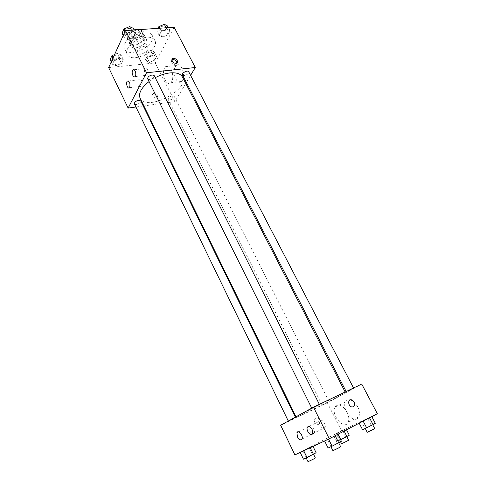 <?xml version="1.0" encoding="UTF-8"?>
<svg xmlns="http://www.w3.org/2000/svg" width="486" height="486" viewBox="0 0 486 486"><rect width="100%" height="100%" fill="white"/><g stroke="black" fill="none" stroke-linecap="round" stroke-linejoin="round"><path stroke-width="0.36" stroke-dasharray="2.43 1.82" d="M144.457 46.267C139.318 47.488 136.864 49.712 137.095 52.925C138.747 56.826 149.98 51.176 147.829 47.525C147.294 46.577 146.171 46.158 144.457 46.267M136.341 30.199C131.226 31.365 128.808 33.601 129.094 36.9C130.813 40.933 141.948 35.332 139.737 31.547C139.184 30.569 138.054 30.12 136.341 30.199M127.089 37.641L129.829 43.151L131.111 44.414L138.698 43.795L141.59 42.009L144.445 36.164L141.76 30.873L138.935 36.754L136.056 38.534L128.474 39.117L127.18 37.835L129.835 31.705L132.775 29.877L134.039 29.792M141.76 30.873L140.709 29.531M129.738 42.956L132.514 37.058L129.835 31.705M132.775 29.877L135.466 35.229L143.127 34.664L140.527 29.543M135.466 35.229L132.514 37.058M144.445 36.164L143.127 34.664M129.616 40.138C131.779 34.816 143.048 31.505 144.694 35.666C147.823 41.018 131.876 49.037 129.446 43.333L129.616 40.138M130.953 42.817L130.777 46C133.188 51.674 149.153 43.643 146.043 38.321C145.265 36.948 143.662 36.328 141.226 36.462C136.493 37.161 133.073 39.281 130.953 42.817M141.59 42.009L138.935 36.754M131.111 44.414L128.474 39.117M138.698 43.795L136.056 38.534M143.492 31.778C133.079 32.179 121.105 43.224 124.598 48.946C128.984 59.171 157.677 44.742 152.088 35.12C150.709 32.677 147.847 31.56 143.492 31.778M146.237 37.185C135.825 37.641 123.79 48.661 127.253 54.317C131.584 64.425 160.35 49.961 154.815 40.453C153.454 38.036 150.593 36.948 146.237 37.185M174.122 27.234L155.271 62.937L108.651 67.584M128.189 39.724L124.465 38.017L126.378 33.85L132.058 31.414L135.746 33.176L133.79 37.319L128.189 39.724L124.465 38.017L126.378 33.85L132.058 31.414L135.746 33.176L133.79 37.319L128.189 39.724L125.795 34.919L122.059 33.182M119.641 58.065L123.268 59.571L121.47 63.374L116.087 65.707L112.43 64.255L114.192 60.422L119.641 58.065L123.268 59.571L121.47 63.374L116.087 65.707L112.43 64.255L114.192 60.422L119.641 58.065L117.339 53.357L120.971 54.888L119.192 58.715L113.821 61.036L110.158 59.553M153.321 54.961L156.607 56.437L154.657 60.155L149.457 62.415L146.14 60.981L148.054 57.245L153.321 54.961L156.607 56.437L154.657 60.155L149.457 62.415L146.14 60.981L148.054 57.245L153.321 54.961L151.006 50.392L154.299 51.905L152.367 55.635L147.179 57.883L143.856 56.425L145.751 52.67L151.006 50.392M166.771 28.99L170.1 30.721L167.986 34.749L162.579 37.082L159.22 35.411L161.291 31.347L166.771 28.99L170.1 30.721L167.986 34.749L162.579 37.082L159.22 35.411L161.291 31.347L166.771 28.99L166.139 27.781M157.713 95.353C156.48 93.567 154.979 92.978 153.212 93.585C150.617 94.922 154.736 99.314 157.16 97.789L157.713 95.353L157.16 97.789C154.736 99.314 150.624 94.922 153.212 93.579C154.979 92.972 156.48 93.561 157.713 95.353M185.761 83.458L174.875 101.659L155.271 62.937M174.875 101.659L143.868 105.912M143.212 105.997L135.934 106.993M175.355 66.789C171.728 72.56 177.111 85.7 181.412 81.484C186.581 77.529 181.321 60.835 176.394 65.501L175.355 66.789M190.603 75.366L186.345 82.492M164.633 67.919L165.647 66.618C170.489 61.922 175.78 78.781 170.701 82.76C166.473 87.006 161.079 73.732 164.633 67.919M171.734 59.863L171.376 62.232C172.682 64.097 174.255 64.747 176.09 64.188L176.91 62.925M141.961 85.761C142.635 81.763 141.839 79.747 139.579 79.716C137.653 81.296 139.786 88.136 141.614 86.229L141.961 85.761M147.768 74.71C148.479 70.616 147.677 68.569 145.35 68.562C143.346 70.191 145.49 77.177 147.398 75.215L147.768 74.71M182.475 75.02L184.285 75.603C187.286 74.808 188.762 73.514 188.702 71.715M134.415 103.858C135.223 105.893 141.803 102.753 140.703 100.863M147.695 78.872C148.613 81.083 155.423 77.687 154.202 75.634M172.396 95.827C169.547 96.605 168.138 97.795 168.168 99.411C168.952 101.319 175.258 98.123 174.188 96.362L172.396 95.827M155.222 77.663L149.044 81.569M140.102 98.215C146.025 112.108 190.02 89.977 182.396 76.94M335.462 396.837C320.08 404.17 294.911 417.249 296.229 417.195C295.846 418.403 346.591 392.882 345.394 392.469L335.462 396.837M347.769 391.248L353.668 388.186L347.769 391.248M294.006 418.397L288.417 421.295L294.006 418.397M317.85 405.275L311.866 408.386L317.85 405.275M327.6 402.25L322.072 405.117L327.6 402.25M361.748 384.068L327.339 402.809L280.659 425.256M361.39 421.611L371.754 416.496L359.057 422.917L371.754 416.496L361.39 421.611L364.883 428.373L362.574 429.739M336.269 433.512L345.983 428.719L333.846 434.849L345.983 428.719L336.269 433.512L339.532 439.982L337.12 441.379L340.637 439.775M302.948 450.795L312.79 445.941L300.148 452.332L312.79 445.941L302.948 450.795L306.223 457.551L303.446 459.155M377.349 413.738L341.488 430.754L294.917 454.908M335.158 435.638L324.557 440.857L335.182 435.687M313.61 433.561L314.272 432.85C315.912 429.831 310.554 423.257 309.163 426.544C307.778 428.944 311.496 434.842 313.61 433.561M324.308 428.257L325.019 427.486C326.707 424.327 321.118 417.711 319.691 421.137C318.275 423.64 322.109 429.581 324.308 428.257M357.629 406.63L354.416 402.293L350.248 399.857C348.14 399.431 346.585 400.118 345.582 401.91C341.075 409.394 354.841 425.359 358.735 416.915C359.95 414.096 359.579 410.67 357.629 406.63M341.488 430.754L327.339 402.809M315.657 418.027C313.488 420.597 314.071 422.808 317.407 424.649C321.264 425.438 320.869 418.246 317.06 417.826L315.657 418.027L317.06 417.826C320.875 418.246 321.264 425.432 317.407 424.643C314.071 422.802 313.488 420.597 315.657 418.027M346.98 411.964C348.942 416.065 349.325 419.527 348.128 422.358C344.301 430.845 330.547 414.601 334.988 407.092C338.365 403.234 342.363 404.862 346.98 411.964M351.992 406.982L353.498 406.794M375.301 423.288L364.883 428.373M371.322 425.426L365.223 428.379L371.322 425.426M371.195 425.171L367.683 418.428M367.246 432.291L374.706 428.549M349.288 435.219L339.532 439.982M345.364 437.315L339.671 440.079L345.364 437.315M337.12 441.379L333.846 434.849M338.049 434.198L337.503 433.117M344.131 431.033L343.62 430.031M346.524 429.782L345.983 428.719M345.564 436.926L342.296 430.468M341.555 443.821L348.644 440.255M341.391 441.264L328.105 448.001M337.059 443.584L330.893 446.573L337.059 443.584M330.808 446.415L327.285 439.344M337.393 443.074L333.858 436.021M332.934 450.668L340.668 446.774M316.119 452.733L306.223 457.551M311.872 454.993L306.119 457.788L311.872 454.993M313.014 446.403L312.79 445.941M312.51 454.367L309.218 447.63M308.015 461.7L315.365 457.988M167.664 26.056L165.568 30.108L160.173 32.428L156.802 30.727L158.005 28.34M163.442 26.037C160.459 26.736 159.044 28.06 159.195 30.004C160.192 32.276 166.552 28.887 165.27 26.76L163.442 26.037M162.579 37.082L160.173 32.428M159.22 35.411L156.802 30.727M161.291 31.347L159.675 28.224M170.1 30.721L168.478 27.623M167.986 34.749L165.568 30.108M163.43 26.013C160.447 26.718 159.031 28.036 159.183 29.98C160.186 32.258 166.546 28.862 165.258 26.742L163.43 26.013M150.192 51.99C147.367 52.676 146.019 53.897 146.134 55.647C147.027 57.755 153.193 54.632 152.021 52.658L150.192 51.99M149.457 62.415L147.179 57.883M146.14 60.981L143.856 56.425M148.054 57.245L145.751 52.67M156.607 56.437L154.299 51.905M154.657 60.155L152.367 55.635M150.18 51.972C147.361 52.658 146.007 53.873 146.122 55.629C147.015 57.737 153.181 54.608 152.009 52.64L150.18 51.972M133.316 28.364L131.384 32.526L125.795 34.919M128.802 28.352C125.765 29.032 124.331 30.363 124.513 32.343C125.546 34.773 132.198 31.462 130.862 29.178L128.802 28.352C125.753 29.014 124.325 30.345 124.507 32.319C125.534 34.755 132.186 31.444 130.856 29.16L128.796 28.328M124.465 38.017L123.225 35.533M126.378 33.85L125.133 31.353M132.058 31.414L131.433 30.162M135.746 33.176L134.13 29.98M133.79 37.319L131.384 32.526M114.581 54.547L117.339 53.357M116.591 54.997C113.718 55.665 112.351 56.886 112.491 58.666C113.408 60.914 119.848 57.864 118.639 55.756L116.591 54.997M116.087 65.707L113.821 61.036M112.43 64.255L111.264 61.837M114.192 60.422L113.013 57.998M123.268 59.571L120.971 54.888M121.47 63.374L119.192 58.715M116.579 54.973C113.706 55.641 112.339 56.868 112.479 58.648C113.396 60.896 119.835 57.84 118.627 55.732L116.579 54.973M129.094 36.9L137.095 52.925M139.737 31.547L147.829 47.525M146.043 38.321L144.694 35.666M130.777 46L129.446 43.333M129.829 43.151L127.18 37.835M144.318 35.861L141.626 30.569M154.815 40.453L152.088 35.12M127.253 54.317L124.598 48.946M176.394 65.501L165.647 66.618M181.412 81.484L170.701 82.76M176.74 63.028L176.09 64.188M129.391 87.687L141.614 86.229M128.456 80.974L139.579 79.716M135.005 76.575L147.398 75.215M134.118 69.729L145.35 68.562M345.394 392.469L345.157 392.008M296.229 417.195L296.023 416.788M346.16 391.522L346.342 391.874M295.646 417.668L295.385 417.14M329.04 401.612L174.188 96.362M322.072 405.117L168.168 99.411M302.025 439.046L314.272 432.85M298.519 431.829L309.163 426.544M312.638 433.755L325.019 427.486M309.035 426.429L319.691 421.137M345.582 401.91L334.988 407.092M358.735 416.915L348.128 422.358M340.528 441.774L339.671 440.079"/><path stroke-width="0.73" d="M134.039 29.792L140.709 29.531M135.934 106.993L128.122 108.068L108.651 67.584L125.485 30.569L174.122 27.234L195.299 67.518L190.603 75.366M143.868 105.912L143.212 105.997M186.345 82.492L185.761 83.458M172.02 61.066L172.542 58.599C175.039 57.069 179.468 61.734 176.74 63.028C174.905 63.587 173.332 62.931 172.02 61.066M128.122 108.068L146.547 72.766L125.485 30.569M146.547 72.766L195.299 67.518M176.91 62.925C176.224 60.337 174.553 59.286 171.892 59.766L171.734 59.863M129.726 87.213L129.391 87.687C127.599 89.606 125.455 82.693 127.344 81.101C129.568 81.138 130.363 83.179 129.726 87.213M135.369 76.071L135.005 76.575C133.14 78.55 130.977 71.491 132.945 69.85C134.543 68.107 136.724 73.69 135.369 76.071M353.559 387.986L188.702 71.715C187.827 69.656 181.296 73.119 182.475 75.02L346.16 391.522M295.385 417.14L140.703 100.863L138.686 100.256C135.782 101.021 134.361 102.218 134.415 103.858L288.295 421.046M319.357 404.352L154.202 75.634L152.179 74.959C149.105 75.743 147.61 77.049 147.695 78.872L311.739 408.125M345.157 392.008L182.396 76.94C180.543 73.684 176.369 72.341 169.875 72.924C165.112 73.483 160.228 75.063 155.222 77.663M149.044 81.569C141.244 87.851 138.261 93.397 140.102 98.215L296.023 416.788M313.482 407.165L280.659 425.256L294.917 454.908L329.259 438.773L313.482 407.165L361.748 384.068L377.349 413.738L329.259 438.773M297.42 436.871L296.928 432.619C298.289 429.314 303.635 436.015 302.025 439.046L301.375 439.757C300.008 440.14 298.69 439.174 297.42 436.871M312.121 429.43L312.638 433.755L311.933 434.52C309.764 435.833 305.937 429.788 307.328 427.279C308.646 425.681 310.244 426.398 312.121 429.43M353.498 406.794L351.992 406.982C348 406.436 347.441 398.921 351.433 399.778C354.987 401.722 355.679 404.06 353.498 406.794C355.679 404.06 354.987 401.722 351.433 399.778C347.441 398.921 348 406.436 351.992 406.989M359.197 423.191L362.574 429.739L373.072 424.624L375.301 423.288L371.82 416.617M366.657 427.874L363.157 421.125M373.072 424.624L369.518 417.814M372.744 424.788L374.706 428.549L373.363 429.351L367.246 432.291L365.284 428.5M340.637 439.775L349.288 435.219L346.524 429.782M340.82 439.69L338.049 434.198M346.949 436.586L344.131 431.033M346.816 436.653L348.644 440.255L341.555 443.821L340.528 441.774M324.605 440.954L328.105 448.001L332.066 446.209L341.391 441.264L337.873 434.284M332.066 446.209L328.524 439.113M338.766 442.813L335.182 435.687M338.693 442.849L340.668 446.774L339.119 447.691L332.934 450.668L330.96 446.707M300.196 452.43L303.446 459.155L307.018 457.539L316.119 452.733L313.014 446.403M307.018 457.539L303.732 450.765M313.409 454.301L310.196 447.728M313.525 454.228L315.365 457.988L313.786 458.918L308.015 461.7L306.18 457.915M158.005 28.34L158.861 26.651L164.323 24.3L167.664 26.056L168.478 27.623M159.675 28.224L158.861 26.651M166.139 27.781L164.323 24.3M123.225 35.533L122.059 33.182L123.954 28.99L129.622 26.566L133.316 28.364L134.13 29.98M125.133 31.353L123.954 28.99M131.433 30.162L129.622 26.566M111.264 61.837L110.158 59.553L111.895 55.702L114.581 54.547M113.013 57.998L111.895 55.702M172.542 58.599L171.892 59.766M127.344 81.101L128.456 80.974M132.945 69.85L134.118 69.729M296.928 432.619L298.519 431.829M307.328 427.279L309.035 426.429"/></g></svg>
